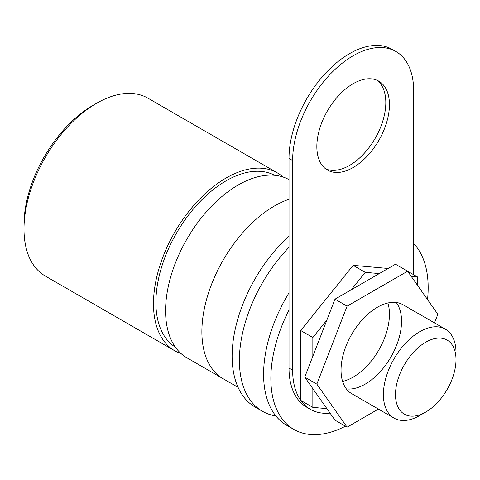 <?xml version="1.0" encoding="UTF-8"?>
<svg xmlns="http://www.w3.org/2000/svg" width="480" height="480" viewBox="0 0 480 480"><rect width="100%" height="100%" fill="white"/><g stroke="black" fill="none" stroke-linecap="round" stroke-linejoin="round"><path stroke-width="0.72" d="M330.036 413.124A85.566 49.404 -60 0 1 310.362 409.314A85.566 49.404 -60 0 1 292.638 370.146L292.638 160.548A85.566 49.404 -60 0 1 329.988 74.442A85.566 49.404 -60 0 1 395.928 51.516A85.566 49.404 -60 0 1 413.646 90.69L413.646 274.71M310.362 409.314L306.732 407.22A85.566 49.404 -60 0 1 289.008 368.046L289.008 158.454A85.566 49.404 -60 0 1 326.358 72.342A85.566 49.404 -60 0 1 392.298 49.422L395.928 51.516M316.842 146.58A51.342 29.64 -60 0 1 339.252 94.914A51.342 29.64 -60 0 1 378.81 81.156A51.342 29.64 -60 0 1 378.81 140.442A51.342 29.64 -60 0 1 327.474 170.082A51.342 29.64 -60 0 1 316.842 146.58M376.932 80.22A51.342 29.64 -60 0 1 375.18 138.342A51.342 29.64 -60 0 1 325.722 168.924M387.882 302.988A51.342 29.64 -60 0 1 378.81 350.034A51.342 29.64 -60 0 1 342.606 381.408A51.342 29.64 -60 0 0 378.81 350.034A51.342 29.64 -60 0 0 387.882 302.988M175.38 347.166A99.258 57.306 -60 0 1 176.454 233.202A99.258 57.306 -60 0 1 274.608 175.29M238.062 387.336L223.146 378.726A102.678 59.28 -60 0 1 210.54 287.016A102.678 59.28 -60 0 1 289.008 199.272A102.678 59.28 120 0 0 274.488 205.962A102.678 59.28 120 0 0 207.408 296.448A102.678 59.28 120 0 0 223.146 378.726L186.846 357.768A102.678 59.28 -60 0 1 186.588 239.646A102.678 59.28 -60 0 1 289.008 179.628M312.846 356.238L312.846 337.518L300.744 330.534L300.744 400.398L312.846 407.382L312.846 388.662M312.846 337.518L326.886 320.052M351.204 289.8L365.244 272.334L379.284 273.588M300.744 330.534L353.142 265.35L365.244 272.334M411.276 276.444L417.642 277.014L417.642 285.504M378.402 409.08L347.094 427.158L334.992 420.168L304.74 377.13L316.842 384.12L347.094 306.144L407.598 271.218L417.642 277.014M353.142 265.35L388.14 268.476M326.886 408.636L312.846 407.382M396.24 302.484A51.342 29.64 -60 0 1 390.912 357.018A51.342 29.64 -60 0 1 346.35 388.902A51.342 29.64 -60 0 0 390.912 357.018A51.342 29.64 -60 0 0 396.24 302.484M304.74 377.13L334.992 299.16L347.094 306.144M334.992 299.16L395.496 264.228L407.598 271.218L437.85 314.256L434.496 322.902M347.094 427.158L316.842 384.12M394.026 418.098L351.672 393.648A51.342 29.64 -60 0 1 341.04 370.146A51.342 29.64 -60 0 1 363.45 318.48A51.342 29.64 -60 0 1 403.014 304.722L445.368 329.178A51.342 29.64 120 0 0 419.7 331.716A51.342 29.64 120 0 0 386.16 376.962A51.342 29.64 120 0 0 394.026 418.098A51.342 29.64 120 0 0 419.7 415.554L425.748 412.062A42.78 24.702 120 0 0 456 359.664A42.78 24.702 120 0 0 425.748 342.198A42.78 24.702 120 0 0 395.496 394.596A42.78 24.702 120 0 0 425.748 412.062M345.414 426.186A111.234 64.224 -60 0 1 293.898 429.45A111.234 64.224 -60 0 1 289.008 310.014M413.646 243.51A111.234 64.224 -60 0 1 427.536 299.58M293.898 429.45L286.632 425.256A111.234 64.224 -60 0 1 289.008 292.812M456 359.664L456 352.68A51.342 29.64 120 0 0 445.368 329.178M181.152 353.652A102.678 59.28 -60 0 1 174.744 350.778A102.678 59.28 -60 0 1 174.744 232.218A102.678 59.28 -60 0 1 277.422 172.932A102.678 59.28 -60 0 1 283.116 177.048M174.744 350.778L45.264 276.024A102.678 59.28 -60 0 1 24 229.02A102.678 59.28 -60 0 1 96.606 103.266A102.678 59.28 -60 0 1 147.942 98.178L277.422 172.932M24 229.02L24 224.826A97.548 56.316 -60 0 1 92.976 105.36L96.606 103.266M275.868 415.962A111.234 64.224 -60 0 1 262.434 411.288A111.234 64.224 -60 0 1 289.008 247.314M262.434 411.288L255.174 407.094A111.234 64.224 -60 0 1 289.008 236.064M289.008 368.046L292.638 370.146M289.008 158.454L292.638 160.548"/></g></svg>
